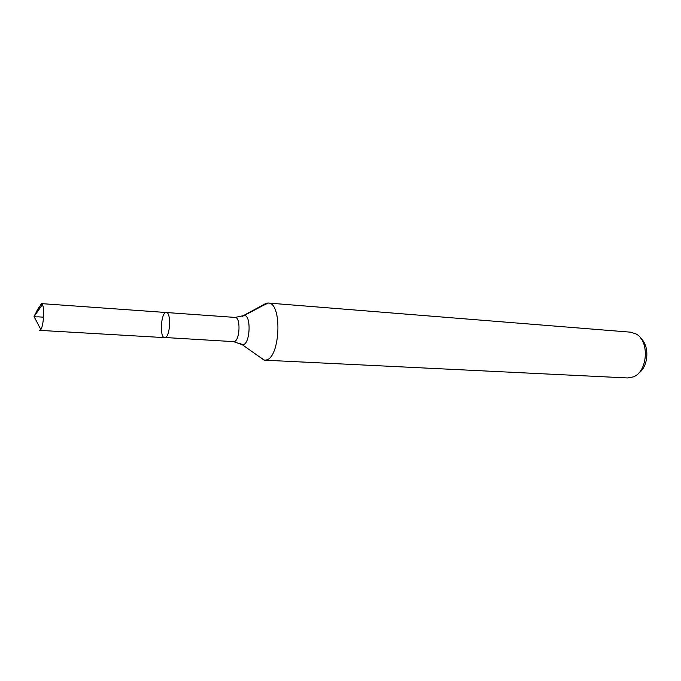 <?xml version="1.0" encoding="UTF-8"?>
<svg xmlns="http://www.w3.org/2000/svg" width="681" height="681" viewBox="0 0 681 681"><rect width="100%" height="100%" fill="white"/><g stroke="black" fill="none" stroke-linecap="round" stroke-linejoin="round"><path stroke-width="1.02" d="M240.316 343.488L242.342 344.739L233.617 341.641L165.287 337.529C170.301 336.329 171.271 312.153 166.3 312.519C160.997 311.592 159.303 337.861 164.674 337.631L165.287 337.529C170.301 336.329 171.271 312.153 166.3 312.519L41.396 303.615L34.05 316.571L40.817 329.519C43.55 325.986 44.691 308.459 42.426 304.594L41.396 303.615M638.625 373.154C648.457 366.804 649.81 345.931 640.872 338.372M259.325 356.75L264.543 360.172L627.746 377.964L633.517 376.84C647.725 371.545 649.691 341.138 636.284 334.056L630.708 332.192L268.246 303.036L262.628 305.752M264.543 360.172L266.084 360.011C280.402 358.019 282.453 302.373 268.246 303.036M164.674 337.631L39.668 330.362L40.817 329.519M266.986 303.445L265.99 303.36L243.355 315.635M41.899 303.845C39.345 306.373 37.234 309.659 35.574 313.711C33.744 316.171 34.561 317.21 38.034 316.827L43.541 317.184M264.1 360.13L242.342 344.739L243.313 344.646C250.378 343.326 251.263 314.741 244.241 315.482L242.061 316.461M233.617 341.641L234.307 341.547C239.976 340.44 240.81 317.133 235.183 317.423L166.3 312.519M235.183 317.423L244.241 315.482L267.795 303.019M34.05 316.571L42.426 304.594"/></g></svg>

